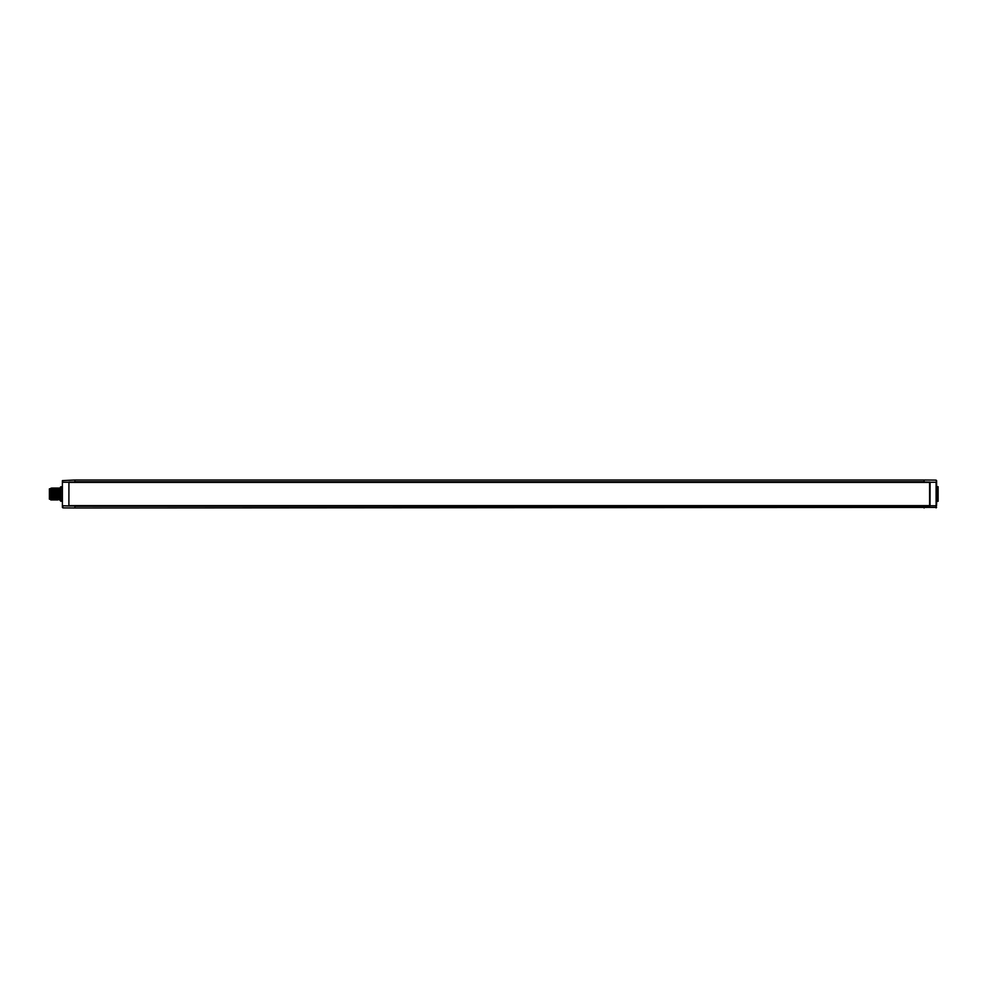 <?xml version="1.0" encoding="UTF-8"?>
<svg xmlns="http://www.w3.org/2000/svg" width="988" height="988" viewBox="0 0 988 988"><rect width="100%" height="100%" fill="white"/><g stroke="black" fill="none" stroke-linecap="round" stroke-linejoin="round"><path stroke-width="1.48" d="M936.599 480.613L936.599 504.596M936.599 486.652L938.106 486.689L938.106 501.311L936.599 501.348M936.599 507.387L74.878 507.993L62.886 507.881L62.886 505.745L68.925 505.98M936.599 482.255L936.105 480.119L924.113 480.007L74.878 480.007L74.878 482.008L924.113 482.008L924.113 480.007M924.113 482.008L930.103 482.107L930.004 505.992L68.987 505.992M68.925 482.033L68.888 505.745M68.888 505.609L929.609 505.609L929.609 482.391L68.888 482.391M924.113 507.993L924.113 505.992M68.888 482.255L62.886 482.255L62.392 480.613L62.392 507.387L62.392 480.613L74.878 480.007M68.987 482.008L74.878 482.008M74.878 505.992L74.878 507.993M62.392 486.652L60.392 487.195L60.392 500.805L62.392 501.348M60.886 501.311L60.886 486.689M60.392 488.01L60.367 494L59.416 494L59.107 488.01L59.613 499.99L58.848 499.693L58.119 488.01L58.44 499.693M60.392 499.99L59.613 499.99M59.613 494L59.404 488.393L60.169 494M59.107 488.01L59.515 498.915M56.18 488.01L56.612 499.99L56.168 488.01L56.649 488.825L57.106 488.01L57.675 499.99L57.119 488.01M56.563 489.517C56.798 484.651 57.032 505.387 57.267 497.582C57.514 486.948 57.749 486.775 57.996 497.05L58.107 488.01M57.6 499.99L57.131 499.175L56.674 499.99M58.848 499.681L58.169 488.01M54.118 488.01L54.612 499.99M54.636 488.825L55.13 499.175M56.612 499.99L56.131 499.175L55.674 499.99L55.118 488.01M56.106 488.01L56.131 499.175M54.673 499.99L54.179 488.01M53.611 499.99L53.179 488.01L53.611 499.99L53.142 499.175L52.685 499.99L52.179 488.01L52.623 499.99L52.142 499.175L51.611 499.99C51.376 498.224 51.141 479.18 50.894 492.913M52.117 488.01L50.635 488.825L50.759 499.854L50.66 488.825M50.561 489.64L51.228 498.607C51.45 493.074 51.672 482.971 51.895 493.728C52.117 504.819 52.339 495.692 52.562 489.505L53.229 498.483M53.105 488.01L53.142 499.175M52.673 499.99L52.759 499.187L52.623 499.99M50.4 488.998C50.573 485.367 50.734 510.092 50.894 495.087L51.29 489.393L51.672 499.99M50.4 499.175L49.4 499.175L49.4 488.825L50.4 488.825M938.106 501.311L938.106 486.689M930.103 482.255L936.105 482.255L936.105 507.881M936.599 505.745L930.103 505.745M74.878 481.761L924.113 481.761M924.113 506.239L74.878 506.239M936.599 504.251L936.599 502.744M57.181 488.01L57.65 488.825M53.685 499.99L54.155 499.175M53.179 488.01L53.648 488.825M55.649 488.825L55.18 488.01M51.611 499.99L51.141 499.175M52.66 488.825L52.179 488.01"/></g></svg>

